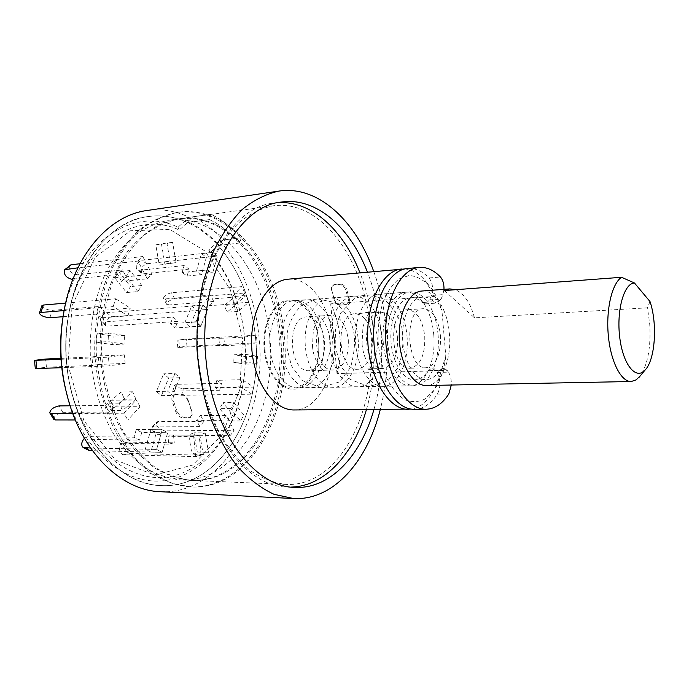 <?xml version="1.0" encoding="UTF-8"?>
<svg xmlns="http://www.w3.org/2000/svg" width="689" height="689" viewBox="0 0 689 689"><rect width="100%" height="100%" fill="white"/><g stroke="black" fill="none" stroke-linecap="round" stroke-linejoin="round"><path stroke-width="0.52" stroke-dasharray="3.44 2.58" d="M160.106 491.696C222.719 495.331 267.763 414.261 259.021 336.904C255.102 298.242 241.968 266.066 219.593 240.392L208.672 249.978L209.895 252.751L218.146 245.517C239.316 270.019 251.769 300.654 255.498 337.438C263.878 411.522 220.773 488.863 161.192 485.581C127.396 484.574 92.102 454.318 75.936 406.863C64.577 372.689 62.932 338.058 71.001 302.971C82.594 254.198 114.865 220.73 148.419 216.527C161.932 214.727 175.006 216.734 187.641 222.53L179.218 230.031C138.024 210.378 85.47 241.822 70.442 306.441C62.906 339.212 64.439 371.552 75.049 403.461C93.807 457.539 137.903 485.934 175.075 475.47C212.445 465.178 239.634 421.961 244.552 372.895C246.274 355.412 245.448 338.049 242.08 320.807C236.628 293.79 225.897 271.104 209.895 252.751M146.757 210.55C161.415 208.543 175.566 210.8 189.182 217.302L178.029 227.232C135.07 206.157 79.631 239.617 64.861 307.94L62.096 323.46M65.128 387.313L69.348 402.497C88.037 459.167 133.752 489.526 172.388 479.07C211.23 468.83 239.505 424.183 244.578 373.533C246.343 355.619 245.499 337.834 242.046 320.17C236.413 292.265 225.286 268.874 208.672 249.978M179.218 230.031L178.029 227.232M219.593 240.392L241.219 237.8C232.159 227.628 222.082 219.791 210.989 214.288L189.182 217.302M373.757 271.518C380.38 289.974 384.6 309.499 386.426 330.091C388.768 357.608 386.727 384.074 380.302 409.49M373.929 409.524C386.305 366.514 383.799 313.736 367.401 272.086M209.465 219.593L187.641 222.53C198.863 227.758 209.034 235.423 218.146 245.517L239.789 242.993L241.219 237.8L223.158 239.97C214.046 229.937 203.918 222.211 192.774 216.802L210.989 214.288L209.465 219.593C220.626 224.933 230.729 232.727 239.789 242.993C230.729 232.727 220.626 224.933 209.465 219.593L187.641 222.53L187.899 221.66C199.112 226.914 209.275 234.587 218.387 244.664L218.146 245.517L239.789 242.993L241.219 237.8C232.159 227.628 222.082 219.791 210.989 214.288L209.465 219.593M277.762 202.712L273.86 203.117C228.826 206.691 189.242 280.363 198.001 360.192C204.245 431.951 246.774 487.063 287.347 487.045L291.258 487.08M366.436 409.559C378.89 366.746 376.392 314.201 359.942 272.758M282.774 335.982C291.154 411.367 248.651 490.155 189.492 486.908C176.496 485.461 163.749 480.956 151.261 473.395C139.178 464.093 128.292 452.062 118.62 437.308C105.271 413.538 96.899 384.496 94.772 353.905C93.988 323.253 99.578 293.548 110.602 268.615C118.844 253.009 128.533 240.005 139.686 229.601C151.399 220.885 163.663 215.192 176.462 212.522C230.048 204.487 277.417 266.531 282.774 335.982M288.036 279.2C309.662 276.814 329.859 305.063 332.425 338.135C336.249 374.256 318.146 410.42 294.246 409.955M185.022 218.379L178.132 218.938L160.046 224.261C148.316 230.514 137.542 239.548 127.732 251.347C118.732 264.61 111.506 279.889 106.054 297.2C101.817 315.338 99.827 334.156 100.077 353.655C101.671 373.085 105.443 391.628 111.377 409.283C118.439 426 127.086 440.529 137.309 452.871L154 467.573C165.937 474.764 178.124 479.027 190.552 480.362C246.576 483.256 287.08 408.431 279.079 336.551C274.05 273.542 233.252 216.785 185.022 218.379M404.744 268.951C411.996 269.468 418.723 273.257 424.898 280.311L434.888 296.356L330.703 303.832C335.75 313.926 338.85 325.225 340.022 337.748C341.098 350.288 340.09 362.233 336.99 373.584L441.218 370.665C438.781 380.707 435.172 389.113 430.384 395.891C424.906 403.496 418.576 407.905 411.402 409.102M434.888 296.356L441.925 310.334L445.809 356.187L441.218 370.665M336.99 373.584L330.703 303.832M445.809 356.187C444.069 370.105 440.15 381.456 434.044 390.232L425.225 398.897C418.559 402.204 411.695 402.454 404.624 399.663C397.725 395.047 391.662 387.735 386.443 377.71C381.99 366.436 379.174 354.025 377.985 340.461C377.882 326.844 379.51 314.21 382.869 302.566C387.123 292.102 392.463 284.238 398.897 278.993L409.102 275.462C416.156 276.005 422.813 279.381 429.075 285.599C434.509 291.938 438.79 300.18 441.925 310.334M438.015 334.346C440.564 360.287 429.436 385.935 414.726 385.737C401.575 386.288 388.648 365.23 387.537 340.004C386.253 314.778 397.131 292.601 410.274 291.895C423.571 290.534 436.249 310.644 438.015 334.346M264.214 349.151C266.298 375.849 284.66 394.892 299.741 387.743C327.421 378.115 324.08 307.75 295.607 300.792L288.355 300.094C273.567 301.153 261.587 324.648 264.214 349.151M370.725 331.685C378.709 407.759 340.435 487.166 286.176 484.419C274.136 483.058 262.294 478.554 250.658 470.906C239.376 461.475 229.204 449.245 220.118 434.208C207.587 409.946 199.646 380.276 197.536 349.022C196.675 317.715 201.765 287.425 211.945 262.087C219.567 246.257 228.541 233.115 238.868 222.659C249.728 213.943 261.088 208.345 272.947 205.839C322.099 198.682 365.497 261.639 370.725 331.685M185.238 417.448C181.836 417.319 179.123 415.355 177.082 411.548L173.318 400.498C172.655 397.252 173.499 395.193 175.833 394.306L180.466 394.005C183.834 394.117 186.4 396.227 188.166 400.309L191.921 411.479L192.231 414.709L190.242 417.095L184.058 418.051L188.984 417.999L190.939 417.155L192.033 415.312L191.921 411.479M335.362 284.772C333.002 284.996 331.676 286.314 331.4 288.743L334.423 300.085C335.801 303.53 338.066 305.218 341.201 305.158L345.413 304.702C347.747 303.875 348.72 301.989 348.324 299.052L345.559 289.337C343.94 285.995 341.529 284.385 338.316 284.523L335.397 284.368L339.272 284.049C342.476 283.902 344.888 285.504 346.524 288.855L345.559 289.337M177.082 411.548L175.902 412.151C177.926 415.949 180.647 417.913 184.058 418.051M188.39 417.439L188.192 418.051M188.166 400.309L191.731 412.082M187.908 400.731C186.159 396.649 183.584 394.539 180.199 394.409L180.466 394.005M177.314 394.056L176.057 394.478L180.199 394.409M176.057 394.478L174.575 394.728C172.25 395.598 171.415 397.665 172.069 400.92L173.318 400.498M175.902 412.151L172.069 400.92M331.65 290.448L331.435 288.338C331.719 285.926 333.037 284.6 335.397 284.368M338.316 284.523L339.272 284.049M348.324 299.052L349.323 298.733L346.524 288.855M349.323 298.733C349.728 301.653 348.755 303.53 346.403 304.383L344.156 304.951M341.201 305.158L345.146 304.624M341.279 304.9C338.153 304.969 335.896 303.281 334.501 299.827L334.423 300.085M331.685 290.052L334.501 299.827M407.69 268.477C415.26 267.943 422.374 271.104 429.032 277.951C432.675 282.903 433.493 288.734 431.469 295.46L429.652 299.879L425.432 303.858L422.262 302.514C418.645 299.112 414.83 297.519 410.825 297.751C399.284 298.337 389.767 317.793 390.896 339.841C391.86 361.906 403.177 380.362 414.726 379.854C419.868 379.613 424.338 376.564 428.11 370.716L431.788 368.167L435.698 370.63L436.964 372.465C440.762 379.691 440.891 386.925 437.369 394.168C430.892 403.961 423.227 409.008 414.373 409.3M443.983 289.354L442.889 294.634L431.469 295.46M436.964 372.465L448.393 372.155C450.537 375.539 451.519 379.828 451.329 385.022M448.393 372.155L447.127 370.303L435.698 370.63M428.11 370.716L439.608 370.389L443.251 367.823L447.127 370.303M439.608 370.389C435.861 376.28 431.435 379.346 426.327 379.587C414.864 380.104 403.616 361.51 402.643 339.289C401.506 317.078 410.945 297.502 422.4 296.925C426.37 296.692 430.16 298.294 433.751 301.73L422.262 302.514M429.652 299.879L441.089 299.086L436.904 303.082L433.751 301.73M441.089 299.086L442.889 294.634M200.732 326.362L175.161 327.973L170.372 323.684L195.969 321.996L200.732 326.362L207.501 309.662L111.523 316.759C106.494 318.818 104.556 321.78 105.71 325.639L107.338 326.121L177.908 321.375L175.161 327.973M105.71 325.639L100.887 321.574C99.75 317.707 101.696 314.735 106.735 312.66L202.799 305.253L195.969 321.996M100.887 321.574L102.515 322.047L173.146 317.069L177.908 321.375M170.372 323.684L173.146 317.069M202.799 305.253L207.501 309.662M196.46 271.061L201.481 253.604L206.416 257.23L201.446 274.618L196.46 271.061L207.553 269.942L212.531 273.533L207.553 269.942L212.548 252.363L207.553 269.942L182.103 272.508L184.127 265.566L189.113 269.106L187.107 276.022L182.103 272.508M187.107 276.022L201.446 274.618M201.481 253.604L212.548 252.363L217.466 256.015L212.548 252.363L141.779 260.313C136.767 262.742 135.173 265.954 137.008 269.959L138.704 270.355L184.127 265.566M206.416 257.23L217.466 256.015L212.531 273.533L217.466 256.015L146.783 263.758C141.779 266.169 140.194 269.373 142.037 273.369L143.743 273.766L189.113 269.106M67.935 364.825L83.92 420.755L115.606 460.054L154.792 475.083L192.748 465.023L222.564 434.156L239.858 389.431L242.537 338.695L230.419 289.94L205.012 251.037L169.787 229.377L130.522 230.763L95.116 257.41L72.121 305.563L67.935 364.825M223.158 239.97L218.387 244.664M187.899 221.66L192.774 216.802M187.641 222.53C175.006 216.734 161.932 214.727 148.419 216.527C100.241 220.928 58.109 290.827 66.928 365.79C73.137 433.174 117.759 485.185 161.192 485.581C220.773 488.863 263.878 411.522 255.498 337.438C251.769 300.654 239.316 270.019 218.146 245.517M284.23 335.905C292.618 411.359 250.15 490.224 191.008 486.985L171.656 483.161C158.823 477.761 146.705 469.381 135.32 458.013C124.614 445.051 115.571 429.79 108.164 412.246C101.938 393.712 97.993 374.239 96.314 353.827C95.53 323.141 101.111 293.411 112.135 268.443C120.368 252.829 130.057 239.806 141.202 229.394C152.915 220.678 165.171 214.977 177.969 212.307C231.53 204.271 278.873 266.393 284.23 335.905M280.544 336.473C288.545 408.422 248.074 483.316 192.067 480.422C179.648 479.096 167.47 474.824 155.533 467.624C143.992 458.753 133.606 447.273 124.364 433.192C111.635 410.498 103.643 382.774 101.619 353.578C100.87 324.321 106.192 295.969 116.717 272.172C124.58 257.273 133.838 244.862 144.483 234.94C155.688 226.638 167.401 221.238 179.64 218.732C230.359 211.299 275.419 270.217 280.544 336.473M269.761 337.042C277.753 408.499 237.059 482.86 180.88 479.949C168.426 478.622 156.214 474.385 144.259 467.237C132.693 458.426 122.28 447.04 113.039 433.071C100.293 410.558 92.3 383.075 90.285 354.12C89.553 325.105 94.901 296.985 105.451 273.361C113.332 258.582 122.616 246.257 133.296 236.396C144.526 228.145 156.274 222.771 168.555 220.265C219.421 212.806 264.645 271.251 269.761 337.042M245.095 354.318L257.453 356.247L257.143 363.801L244.767 361.966L245.095 354.318L234.096 354.783L246.498 356.695L257.453 356.247M234.062 402.557L243.846 414.985L240.616 420.962L230.763 408.56L234.062 402.557L222.995 402.677L232.804 415.011L229.558 420.945L219.679 408.629L222.995 402.677M205.184 432.925L208.5 452.303L203.212 454.516L199.87 435.035L205.184 432.925L194.005 432.813L197.321 452.044L192.016 454.24L188.674 434.905L194.005 432.813M156.369 432.614L167.66 432.726L162.13 452.337L156.618 449.426L162.199 429.738L167.66 432.726L162.199 429.738L150.9 429.652L156.369 432.614L150.813 452.07L145.284 449.185L150.9 429.652M135.862 399.06L122.521 410.498L119.163 403.143L132.581 391.765L135.862 399.06L124.511 399.215L111.136 410.566L107.777 403.272L121.221 391.981L124.511 399.215M124.046 344.044L108.061 341.666L108.543 332.985L124.502 335.483L124.046 344.044L112.695 344.655L96.675 342.304L97.166 333.691L113.16 336.154L112.695 344.655M137.878 291.559L126.001 276.599L130.04 270.536L141.822 285.496L137.878 291.559L126.578 292.575L114.684 277.753L118.732 271.733L130.54 286.564L126.578 292.575M170.493 263.861L166.996 243.484L172.603 242.347L176.074 262.621L159.288 265.067L155.792 244.853L161.424 243.717L164.886 263.835L159.288 265.067M235.319 304.59L245.99 295.538L248.651 302.282L238.032 311.394L235.319 304.59L224.304 305.425L235.018 296.425L237.688 303.117L227.026 312.177L224.304 305.425M174.946 373.472L179.907 377.718L172.724 395.443L167.685 391.249L174.946 373.472L163.698 373.826L168.676 378.028L161.459 395.624L156.412 391.464L163.698 373.826M200.835 326.112L196.072 321.737L202.902 305.003L207.604 309.421L200.835 326.112L189.69 326.819L184.91 322.478L191.775 305.864L196.486 310.239L189.69 326.819M196.486 310.239L207.604 309.421M191.775 305.864L202.902 305.003M196.072 321.737L184.91 322.478M156.412 391.464L167.685 391.249M161.459 395.624L172.724 395.443M179.907 377.718L168.676 378.028M248.651 302.282L237.688 303.117M238.032 311.394L227.026 312.177M235.018 296.425L245.99 295.538M172.603 242.347L161.424 243.717M176.074 262.621L164.886 263.835M155.792 244.853L166.996 243.484M130.04 270.536L118.732 271.733M141.822 285.496L130.54 286.564M114.684 277.753L126.001 276.599M108.543 332.985L97.166 333.691M124.502 335.483L113.16 336.154M96.675 342.304L108.061 341.666M119.163 403.143L107.777 403.272M132.581 391.765L121.221 391.981M111.136 410.566L122.521 410.498M150.813 452.07L162.13 452.337L156.618 449.426L145.284 449.185M203.212 454.516L192.016 454.24M199.87 435.035L188.674 434.905M197.321 452.044L208.5 452.303M240.616 420.962L229.558 420.945M230.763 408.56L219.679 408.629M232.804 415.011L243.846 414.985M244.767 361.966L233.76 362.371L234.096 354.783M246.498 356.695L246.18 364.197L233.76 362.371M257.143 363.801L246.18 364.197M231.78 297.347L234.949 303.763L209.663 305.692L206.476 299.396L231.78 297.347L241.761 286.615L171.475 292.765C166.678 293.953 164.016 295.805 163.491 298.32L165.369 298.914L210.533 295.133L213.702 301.429L209.663 305.692M206.476 299.396L210.533 295.133M165.369 298.914L168.555 304.994L166.678 304.392C167.186 301.86 169.838 299.999 174.636 298.828L244.871 292.989L241.761 286.615M168.555 304.994L213.702 301.429M244.871 292.989L234.949 303.763M244.13 337.067L244.853 344.707L219.602 345.938L218.887 338.428L244.13 337.067L256.394 335.25L186.28 339.083L177.082 340.133L223.873 337.696L224.588 345.18L219.602 345.938M218.887 338.428L223.873 337.696M178.787 340.142L179.493 347.394L177.788 347.359L186.977 346.283L257.109 342.795L256.394 335.25M179.493 347.394L224.588 345.18M257.109 342.795L244.853 344.707M242.132 379.682L240.263 386.813L214.925 387.347L216.82 380.337L242.132 379.682L253.733 387.106L183.386 388.553C178.563 388.088 175.617 386.908 174.55 385.013L176.315 384.341L221.531 383.273L219.653 390.258L214.925 387.347M216.82 380.337L221.531 383.273M176.315 384.341L174.395 391.119L172.629 391.774C173.714 393.643 176.668 394.814 181.491 395.297L251.907 394.168L253.733 387.106M174.395 391.119L219.653 390.258M251.907 394.168L240.263 386.813M226.095 415.415L221.97 420.333L196.451 420.307L200.611 415.467L226.095 415.415L234.114 430.711L163.207 430.134C158.082 428.61 155.86 425.94 156.541 422.133L158.341 421.418L203.849 421.513L199.715 426.353L196.451 420.307M200.611 415.467L203.849 421.513M158.341 421.418L154.147 426.112L152.347 426.818C151.683 430.625 153.914 433.303 159.047 434.845L230.057 435.663L234.114 430.711M154.147 426.112L199.715 426.353M230.057 435.663L221.97 420.333M199.19 435.25L193.704 436.559L167.961 436.24L173.49 434.957L199.19 435.25L201.128 455.214L129.523 453.422C124.812 453.595 123.081 442.906 127.689 442.105L174.257 442.803L168.736 444.129L167.961 436.24M173.49 434.957L174.257 442.803M128.387 442.037L122.108 443.38C117.492 444.181 119.24 454.921 123.96 454.757L195.659 456.626L201.128 455.214M122.806 443.311L168.736 444.129M195.659 456.626L193.704 436.559M84.402 438.256L87.804 436.619L134.028 437.239L136.276 429.54L141.753 432.477L167.66 432.726L162.13 452.337L92.524 450.684M136.276 429.54L162.199 429.738L156.618 449.426L90.595 447.996M88.821 450.348C84.962 448.685 88.959 439.074 93.351 439.436L139.531 440.142L134.028 437.239M141.753 432.477L139.531 440.142M140.091 406.674L136.301 399.939L110.274 400.283L114.073 406.898L140.091 406.674L127.801 420.014L75.299 419.954M53.664 419.248C54.207 415.906 57.265 413.589 62.82 412.306L109.163 412.091L105.331 405.468L110.274 400.283M114.073 406.898L109.163 412.091M72.707 413.434L123.925 413.236L127.801 420.014M70.054 405.804L105.331 405.468M123.925 413.236L136.301 399.939M125.157 363.396L124.296 354.826L98.26 356.024L99.113 364.429L125.157 363.396L109.293 365.876L61.769 367.693M35.311 368.581L46.447 367.211L92.791 365.403L91.93 356.945L98.26 356.024M99.113 364.429L92.791 365.403M60.994 359.296L108.414 357.178L109.293 365.876M60.933 358.349L91.93 356.945M108.414 357.178L124.296 354.826M127.913 315.872L130.273 308.138L104.315 310.188L101.938 317.784L127.913 315.872L113.211 306.588L64.025 310.575M62.992 316.716L96.072 314.175L98.484 306.553L104.315 310.188M101.938 317.784L96.072 314.175M65.576 303.117L115.64 298.776L113.211 306.588M41.84 305.795C43.2 308.353 46.671 309.869 52.278 310.343L98.484 306.553M115.64 298.776L130.273 308.138M147.3 278.795L152.045 274.196L126.233 276.823L121.453 281.353L147.3 278.795L137.946 261.079L77.935 267.806M72.974 279.097L117.724 274.437L122.53 269.924L126.233 276.823M121.453 281.353L117.724 274.437M80.002 263.741L142.778 256.523L137.946 261.079M69.563 265.377C68.4 270.045 70.726 273.197 76.548 274.851L122.53 269.924M142.778 256.523L152.045 274.196M264.877 349.039C266.695 371.121 279.975 388.837 293.264 388.105C308.939 388.26 321.031 364.369 318.473 340.254C316.742 318.206 303.306 299.637 289.13 301.05C274.411 301.489 262.251 324.691 264.877 349.039M334.458 339.462C337.024 363.826 325.036 387.95 309.473 387.786C295.555 388.329 282.051 368.658 281.017 345.06C279.812 321.47 291.395 300.611 305.296 299.827C319.377 298.423 332.718 317.198 334.458 339.462M324.622 341.098C325.053 358.452 319.997 368.322 309.439 370.708C288.657 372.87 285.987 316.647 306.881 316.837C316.509 317.715 322.426 325.794 324.622 341.098M348.324 339.944C348.772 357.557 343.785 367.573 333.355 369.984C312.797 372.163 310.084 315.071 330.754 315.295C340.28 316.199 346.136 324.416 348.324 339.944M358.039 338.299C360.605 363.017 348.798 387.494 333.407 387.321C319.644 387.864 306.252 367.883 305.201 343.914C303.978 319.954 315.416 298.793 329.17 298.027C343.088 296.632 356.291 315.708 358.039 338.299M381.964 337.119C384.522 362.199 372.904 387.029 357.703 386.848C344.112 387.39 330.849 367.091 329.781 342.743C328.532 318.413 339.815 296.942 353.405 296.192C367.151 294.806 380.207 314.193 381.964 337.119M372.37 338.773C372.844 356.652 367.926 366.806 357.625 369.244C337.326 371.449 334.57 313.461 354.99 313.728C364.395 314.666 370.191 323.012 372.37 338.773M397.527 337.55C398.018 355.696 393.186 366.005 383.032 368.477C363.008 370.699 360.209 311.772 380.362 312.091C389.638 313.056 395.357 321.539 397.527 337.55M406.975 335.879C409.533 361.346 398.13 386.538 383.136 386.357C369.735 386.899 356.609 366.264 355.524 341.52C354.258 316.794 365.368 295.004 378.769 294.281C392.317 292.903 405.218 312.608 406.975 335.879M433.726 334.561C436.283 360.433 425.113 386.012 410.368 385.823C397.183 386.374 384.221 365.377 383.118 340.211C381.835 315.062 392.739 292.928 405.924 292.231C419.257 290.861 431.96 310.92 433.726 334.561M424.751 336.18C425.268 355.007 420.436 365.687 410.248 368.236C390.146 370.518 387.244 309.378 407.475 309.749C416.785 310.773 422.546 319.584 424.751 336.18M440.521 335.414C441.055 354.413 436.283 365.187 426.198 367.754C406.303 370.053 403.366 308.31 423.399 308.715C432.614 309.757 438.325 318.662 440.521 335.414M421.849 291.025C435.043 289.673 447.635 309.929 449.409 333.786C451.958 359.899 440.934 385.711 426.336 385.513M444.388 290.543L474.497 317.844L647.479 307.837L649.71 323.89C651.036 346.782 647.927 364.059 640.382 375.729M474.497 317.844C470.398 302.798 464.041 293.419 455.429 289.716M650.003 301.541L647.479 307.837M270.114 348.798C271.931 370.958 285.194 388.734 298.449 388.002C314.089 388.157 326.147 364.197 323.589 339.996C321.849 317.887 308.448 299.25 294.306 300.662C279.622 301.093 267.487 324.373 270.114 348.798M429.032 277.951L440.452 277.004M437.369 394.168L448.806 394.005M102.515 322.047L107.338 326.121M106.735 312.66L111.523 316.759M146.783 263.758L141.779 260.313M138.704 270.355L143.743 273.766M174.636 298.828L171.475 292.765M186.977 346.283L186.28 339.083M181.491 395.297L183.386 388.553M159.047 434.845L163.207 430.134M123.96 454.757L129.523 453.422M93.351 439.436L87.804 436.619M62.82 412.306L58.97 405.907M46.447 367.211L45.595 359.047M49.841 317.724L52.278 310.343M71.699 279.226L76.548 274.851M69.348 402.497L70.381 406.811M64.861 307.94L65.481 303.539M242.08 320.807L242.046 320.17M244.552 372.895L244.578 373.533M75.049 403.461L75.936 406.863M70.442 306.441L71.001 302.971M287.347 487.045L295.159 487.39M273.86 203.117L281.612 202.032M176.462 212.522L177.969 212.307M189.492 486.908L191.008 486.985M429.075 285.599L424.898 280.311M434.044 390.232L430.384 395.891M299.741 387.743L414.726 385.737M295.607 300.792L410.274 291.895M272.947 205.839L178.132 218.938M286.176 484.419L190.552 480.362M192.05 415.321L192.24 414.709M174.575 394.728L175.833 394.315M346.403 304.374L345.413 304.702M431.788 368.167L443.251 367.823M414.726 379.854L426.327 379.587M410.825 297.751L422.4 296.925M425.432 303.858L436.904 303.082M335.164 345.43L339.935 364.731L350.632 379.596L368.83 386.572L387.683 381.103L398.922 366.427C403.022 351.356 403.995 338.445 401.833 327.706C399.491 317.345 393.531 307.837 383.962 299.172C373.559 295.013 363.542 294.909 353.931 298.888L340.624 313.099L335.534 329.824L335.164 345.43M362.026 343.69C363.508 361.544 373.033 370.604 373.205 369.278L368.314 369.399C369.898 368.934 372.12 365.471 374.997 358.995C377.107 351.786 377.839 344.896 377.193 338.325C376.108 322.099 366.634 311.574 365.609 312.565L370.493 312.22C368.391 312.711 365.893 317.56 363 326.758L362.026 343.69M286.882 347.652L291.413 365.747L302.023 380.431L320.626 387.528L339.298 381.99L350.589 367.366C354.602 352.596 355.541 340.245 353.388 330.324C351.201 320.626 345.172 311.402 335.285 302.635L317.663 298.897L301.696 305.098C294.091 312.952 289.285 322.09 287.287 332.503L286.882 347.652M312.496 345.947C313.185 360.64 322.865 371.638 323.899 370.561L320.721 370.648C324.881 369.855 332.408 351.02 329.919 340.418C329.101 325.785 319.42 314.89 318.12 315.829L321.289 315.605C319.059 315.958 316.397 320.953 313.314 330.608L312.496 345.947M142.037 273.369L137.008 269.959M179.64 218.732L168.555 220.265M192.067 480.422L180.88 479.949M166.678 304.392L163.491 298.32M177.788 347.359L177.082 340.133M172.629 391.774L174.55 385.013M152.347 426.818L156.541 422.133M122.108 443.38L127.689 442.105M305.296 299.827L289.13 301.05M309.473 387.786L293.264 388.105M330.754 315.295L306.881 316.837M333.355 369.984L309.439 370.708M353.405 296.192L329.17 298.027M357.703 386.848L333.407 387.321M380.362 312.091L354.99 313.728M383.032 368.477L357.625 369.244M405.924 292.231L378.769 294.281M410.368 385.823L383.136 386.357M423.399 308.715L407.475 309.749M426.198 367.754L410.248 368.236"/><path stroke-width="1.03" d="M380.302 409.49C367.237 461.613 333.252 500.696 293.523 498.535L160.106 491.696C124.296 490.508 86.857 457.746 70.381 406.811C59.599 372.827 57.971 338.402 65.481 303.539C77.056 251.278 111.213 215.114 146.757 210.55L278.924 191.086C318.266 185.177 355.808 220.868 373.757 271.518M62.096 323.46C59.349 344.922 60.365 366.203 65.128 387.313M293.523 498.535L274.024 494.297C261.045 488.286 248.755 478.924 237.154 466.203C226.225 451.665 216.949 434.535 209.318 414.812C202.876 393.944 198.759 372.026 196.951 349.056C196.572 326.009 198.596 303.797 203.031 282.421L212.643 253.182C220.936 235.741 230.694 221.264 241.925 209.74C253.733 200.137 266.057 193.919 278.924 191.086M367.401 272.086C350.245 227.516 316.552 197.02 281.612 202.032C236.723 205.563 197.243 279.605 206.011 359.873C212.272 432.029 254.723 487.424 295.159 487.39C330.419 489.069 361.07 455.524 373.929 409.524M291.258 487.08C325.07 486.279 353.957 453.612 366.436 409.559M359.942 272.758C343.337 230.083 311.488 200.31 277.762 202.712M411.402 409.102L294.246 409.955C273.516 410.523 253.19 381.551 251.657 346.455C249.857 311.376 267.349 280.604 288.036 279.2L404.744 268.951M408.422 409.335C388.889 409.946 369.433 378.743 367.762 340.943C365.842 303.16 382.257 270.252 401.756 269.003M451.329 385.022L448.806 394.005C442.39 403.866 434.785 408.947 426 409.24L414.373 409.3C394.918 409.912 375.505 378.588 373.826 340.65C371.905 302.729 388.26 269.709 407.69 268.477L419.265 267.435C426.784 266.919 433.846 270.105 440.452 277.004C442.949 279.958 444.121 284.075 443.983 289.354M426 409.24C406.682 409.852 387.39 378.304 385.694 340.09C383.756 301.885 399.982 268.65 419.265 267.435M92.524 450.684L88.821 450.348L83.24 447.583C80.897 445.275 81.285 442.166 84.402 438.256M90.595 447.996L83.24 447.583M75.299 419.954L55.309 419.937L53.664 419.248L49.772 412.849C50.34 409.516 53.406 407.208 58.97 405.907L70.054 405.804M72.707 413.434L51.417 413.512L49.772 412.849M61.769 367.693L35.311 368.581L34.45 360.373L45.595 359.047L60.933 358.349M60.994 359.296L34.45 360.373M64.025 310.575L40.909 312.453L39.368 313.194C40.746 315.717 44.234 317.224 49.841 317.724L62.992 316.716M65.576 303.117L43.381 305.038L41.84 305.795L39.368 313.194M77.935 267.806L64.671 269.735C63.526 274.394 65.868 277.564 71.699 279.226L72.974 279.097M80.002 263.741L70.933 264.791L64.671 269.735M640.382 375.729L636.214 379.846L631.202 381.517L426.336 385.513C413.279 386.064 400.43 364.86 399.31 339.444C398.009 314.038 408.801 291.714 421.849 291.025L449.831 288.906L444.388 290.543L621.547 277.288L634.448 282.981C623.967 283.213 616.293 310.618 619.764 337.619C623.037 364.714 635.904 380.371 645.025 370.122C655.196 360.037 657.676 323.933 650.003 301.541L634.448 282.981M631.202 381.517C621.151 381.947 610.747 361.803 608.335 335.681C605.829 309.585 611.935 283.523 621.547 277.288M455.429 289.716L449.831 288.906M84.368 447.859L89.94 450.623M51.417 413.512L55.309 419.937M35.923 360.416L36.784 368.649M43.381 305.038L40.909 312.453M70.933 264.791L66.032 269.141M645.025 370.122L638.815 377.615"/></g></svg>
